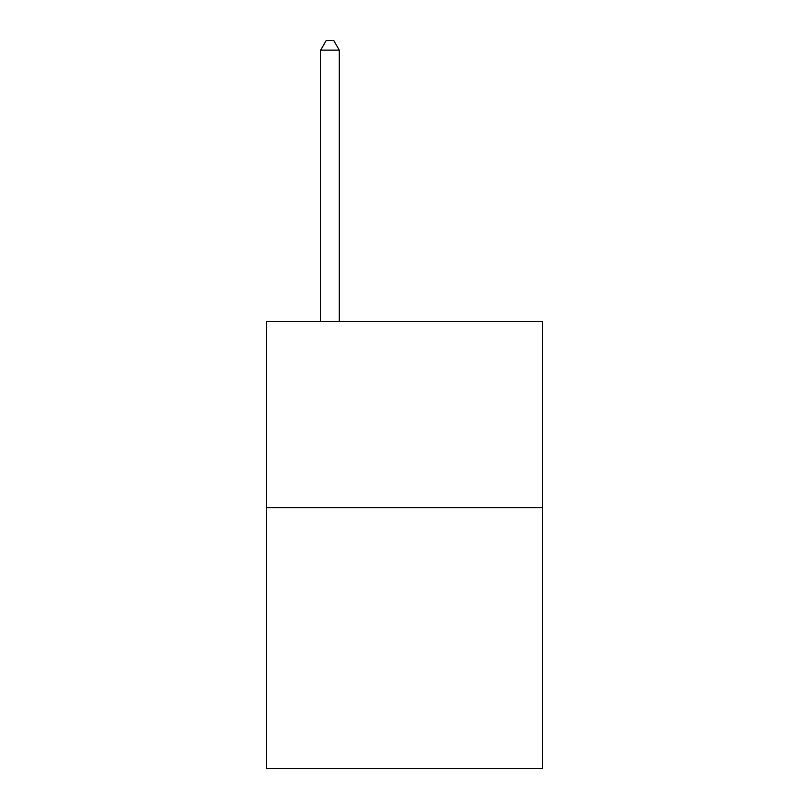 <?xml version="1.0" encoding="UTF-8"?>
<svg xmlns="http://www.w3.org/2000/svg" width="809" height="809" viewBox="0 0 809 809"><rect width="100%" height="100%" fill="white"/><g stroke="black" fill="none" stroke-linecap="round" stroke-linejoin="round"><path stroke-width="1.21" d="M542.374 507.718L542.374 768.55L266.626 768.55L266.626 321.406L542.374 321.406L542.374 507.718L266.626 507.718M339.295 321.406L339.295 50.138L320.657 50.138L320.657 321.406M320.657 50.138L326.249 40.45L333.702 40.45L339.295 50.138"/></g></svg>

